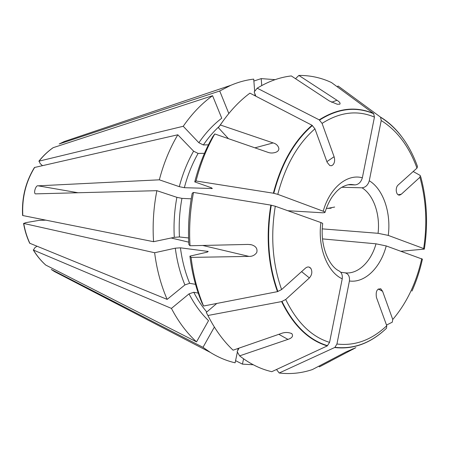 <?xml version="1.0" encoding="UTF-8"?>
<svg xmlns="http://www.w3.org/2000/svg" width="449" height="449" viewBox="0 0 449 449"><rect width="100%" height="100%" fill="white"/><g stroke="black" fill="none" stroke-linecap="round" stroke-linejoin="round"><path stroke-width="0.67" d="M330.593 361.024L319.424 366.855L318.756 366.221M214.375 327.063L203.01 347.318L51.298 269.484L54.43 271.544L51.259 269.467M237.386 352.072L235.113 362.809C226.565 360.839 218.281 357.359 210.267 352.375L203.01 347.318M238.155 348.424L237.689 350.624M322.556 223.832C323.016 223.568 322.461 223.147 320.906 222.564L275.288 206.243L270.848 205.12C265.763 236.146 267.969 264.989 277.465 291.648L281.602 289.554L305.494 268.12C307.604 266.465 309.412 266.594 310.921 268.502C312.504 271.78 311.988 274.923 309.383 277.931L285.704 299.494L281.596 301.582C293.315 325.486 308.542 340.258 327.276 345.904L271.78 371.688C260.532 369.1 249.812 363.825 239.626 355.861L237.134 351.646L239.059 348.11M253.247 364.756L242.449 364.133L235.568 360.648M195.506 284.34L189.646 283.302L184.904 284.93L167.146 299.388C160.955 285.115 156.785 269.563 154.624 252.742L23.752 223.467L25.711 222.665L38.788 220.408L45.809 220.145M167.146 299.388L29.673 243.212C26.772 236.993 24.729 230.382 23.544 223.377M277.465 291.648L203.571 306.022L201.983 303.024C196.017 288.679 191.992 273.048 189.921 256.143L206.955 252.198L208.229 251.457L180.436 247.82L175.301 248.179L154.624 252.742M203.571 306.022C197.375 291.16 193.21 274.951 191.078 257.395L189.921 256.143M204.452 153.311L198.093 153.429L193.598 151.173L177.81 134.784L34.455 167.499C25.587 181.935 21.642 197.925 22.613 215.464L22.826 215.548C21.855 197.919 25.806 181.867 34.68 167.382M326.906 161.657L334.09 156.723C335.044 159.911 334.718 162.577 333.107 164.721L331.547 165.726L329.813 165.574L327.147 162.325L314.929 128.829L312.055 125.271C294.089 140.767 281.192 163.414 273.362 193.21L196.045 180.981L194.754 181.896L211.165 187.693L212.338 188.513L184.337 187.699L179.286 186.666L159.339 179.819C163.649 163.329 169.806 148.316 177.81 134.784M194.754 181.896C199.002 165.311 205.03 150.196 212.837 136.558L214.79 133.948C206.692 148.075 200.445 163.756 196.045 180.981M188.586 237.97L179.443 236.971L174.296 237.336L153.564 241.697L22.826 215.548M153.564 241.697C152.452 224.579 153.552 207.573 156.864 190.679L35.971 193.856C32.878 194.512 35.718 184.685 38.182 185.83L78.143 192.761M159.339 179.819L38.182 185.83M229.046 113.232L228.771 113.401L219.729 90.99L59.206 143.949L64.398 141.48L71.896 138.949M219.729 90.99L230.73 85.344C238.357 82.083 246.018 80.006 253.724 79.119L254.673 91.321M255.021 95.772L254.858 93.684M348.261 184.747L355.097 184.909C358.656 184.472 361.075 182.092 362.354 177.782L374.444 117.094L373.613 113.552C355.967 105.97 337.839 108.069 319.217 119.855L257.198 88.195L254.179 91.933L255.829 96.193M257.198 88.195C268.39 81.364 279.761 77.279 291.306 75.932L329.414 101.003L337.255 104.247L339.859 104.185C340.505 103.158 339.551 101.85 336.98 100.273L298.871 75.432L295.521 78.704M400.755 135.43C394.744 127.718 387.953 121.578 380.37 117.015L338.114 86.017L337.143 86.713M338.114 86.017L353.223 97.102M261.739 85.557L261.206 78.614L253.876 81.033M261.206 78.614L275.097 79.658M198.233 293.107L193.766 292.26L189.035 293.871C194.49 304.428 200.989 313.357 208.532 320.659L196.533 341.874C186.801 332.95 178.433 321.793 171.428 308.407L33.439 250.059L34.882 247.685L36.958 246.254M189.035 293.871L171.428 308.407M239.626 355.861L287.949 339.393C292.147 338.018 293.444 336.105 291.839 333.646C288.415 332.198 284.975 332.108 281.517 333.388L233.07 350.186C223.316 340.965 214.925 329.403 207.904 315.49L206.287 312.431L216.783 303.451M281.596 301.582L207.904 315.49M338.978 270.904C341.599 272.358 342.682 274.996 342.228 278.823L329.572 342.363L327.276 345.904M196.533 341.874L45.691 265.039C40.904 260.751 36.756 255.717 33.248 249.936M340.746 272.268L345.129 272.84C348.43 273.834 349.861 276.55 349.423 280.99L336.941 344.013L334.943 347.313C353.683 349.451 370.863 343.103 386.482 328.264L386.757 325.744L376.436 297.44C375.56 291.238 377.065 288.421 380.954 288.982L382.587 291.294L392.752 319.497L392.286 322.18L386.51 325.065M322.522 238.896L376.009 243.818L386.219 245.934L422.425 259.174C419.95 270.416 416.459 281.052 411.941 291.087M398.241 194.787L401.344 194.192L399.969 194.978C396.175 196.275 394.716 187.783 398.252 184.915L416.975 168.122L417.491 166.489C409.342 143.989 397.039 127.578 380.567 117.251L380.37 117.015M341.841 187.267L362.046 187.805C365.598 187.379 368.012 185.033 369.286 180.756L381.212 120.54L380.567 117.251M208.415 144.814L203.352 144.965L198.868 142.731L183.237 126.276C191.942 113.715 201.719 103.523 212.573 95.704L53.117 147.693C47.819 151.392 43.065 155.904 38.85 161.236M198.868 142.731C205.664 132.82 213.292 124.648 221.75 118.21L212.573 95.704M254.931 147.833L273.138 142.922L220.336 124.985L218.343 127.656L228.44 138.668M218.343 127.656L223.49 120.433M220.336 124.985C229.142 111.885 239.003 101.272 249.925 93.139L312.055 125.271M273.138 142.922C276.191 143.787 278.088 145.588 278.835 148.316C279.014 150.213 277.886 151.577 275.456 152.419C272.655 153.255 270.062 153.199 267.688 152.245L214.79 133.948M287.803 210.721L322.522 212.775L324.812 212.602C325.334 212.304 324.801 211.849 323.213 211.226L277.791 194.344L273.362 193.21M401.344 194.192L419.922 177.276L420.309 175.497L413.187 171.524M322.27 228.872L378.064 233.306L388.262 235.405L423.648 248.555L424.322 249.122L401.069 251.244M331.154 208.201L327.663 208.392L334.673 207.04M326.339 208.319L327.663 208.392M243.571 358.813L242.449 364.133M319.424 366.855L355.861 347.666L345.971 351.96L312.364 369.572C301.537 373.198 290.481 374.343 279.194 373.007L276.5 369.493M334.943 347.313L334.651 347.52C353.436 349.664 370.655 343.3 386.314 328.421M334.651 347.52L279.194 373.007M191.223 198.834L181.946 198.374L176.889 197.33L156.864 190.679M188.883 244.598C187.856 227.379 188.973 210.261 192.217 193.255L193.491 192.447C190.112 210.104 188.956 227.873 190.028 245.749L188.883 244.598M191.078 257.395L248.982 256.396C252.248 256.514 254.841 255.217 256.761 252.506C257.692 248.673 255.879 246.086 251.328 244.744L248.016 244.424L190.028 245.749M270.848 205.12L193.491 192.447M183.237 126.276L39.063 161.14L40.202 163.616L42.459 165.608M334.09 156.723L322.073 123.385L319.217 119.855M298.871 75.432C310.287 75.342 321.147 77.705 331.452 82.526L373.613 113.552M65.335 276.691L54.43 271.544L210.267 352.375M29.875 243.364C26.979 237.128 24.936 230.5 23.752 223.467M184.904 284.93C180.206 273.593 177.007 261.34 175.301 248.179M189.646 283.302C185.151 272.341 182.081 260.515 180.436 247.82M207.545 252.041L207.444 251.21M179.286 186.666C182.687 173.769 187.452 161.937 193.598 151.173M184.337 187.699C187.615 175.262 192.2 163.84 198.093 153.429M211.524 188.614L211.709 187.907M59.268 143.927L64.398 141.48L230.73 85.344M206.781 312.01C201.882 306.218 197.543 299.635 193.766 292.26M329.572 342.363C311.567 336.801 296.946 322.511 285.704 299.494M327.568 345.696C308.884 340.056 293.697 325.312 282.011 301.464M45.792 265.106C41.044 260.841 36.925 255.829 33.439 250.059M421.746 258.641C416.335 282.892 406.671 303.176 392.752 319.497M381.212 120.54C397.135 130.502 409.056 146.363 416.975 168.122M203.352 144.965C208.14 137.944 213.393 131.793 219.118 126.511M277.791 194.344C285.323 165.692 297.698 143.854 314.929 128.829M273.806 193.294C281.613 163.565 294.471 140.975 312.386 125.507M369.286 180.756C383.328 189.22 391.225 212.843 388.262 235.405M419.922 177.276C426.191 200.08 427.431 223.843 423.648 248.555M378.064 233.306C380.32 214.499 373.675 195.04 362.046 187.805M386.219 245.934C380.634 267.593 364.958 283.212 349.423 280.99M386.757 325.744C371.626 340.033 355.019 346.123 336.941 344.013M345.129 272.84C358.055 274.44 371.104 261.711 376.009 243.818M342.228 278.823C327.343 272.133 317.51 247.186 320.906 222.564M281.602 289.554C272.537 263.86 270.433 236.09 275.288 206.243M174.296 237.336C173.533 223.916 174.397 210.581 176.889 197.33M179.443 236.971C178.73 224.023 179.561 211.159 181.946 198.374M277.886 291.53C268.418 264.932 266.218 236.157 271.286 205.204M323.213 211.226C329.645 187.794 347.251 173.499 362.354 177.782M322.073 123.385C339.966 111.997 357.426 109.898 374.444 117.094M39.063 161.14C43.256 155.82 47.981 151.319 53.24 147.637M319.548 120.085C338.119 108.327 356.209 106.228 373.809 113.782M355.097 184.909L351.5 184.488C346.808 184.079 340.359 187.873 339.203 189.108C338.254 189.961 336.733 190.73 331.991 197.1C329.145 201.472 326.816 206.557 325.009 212.349M382.587 291.294L378.254 288.988M309.383 277.931L301.588 271.628M331.575 102.265L336.98 100.273M248.982 256.396L202.718 245.463M188.748 242.163L171.142 237.998M287.949 339.393L278.829 334.32M336.907 347.56L337.519 347.852M353.11 349.249L352.443 348.935M424.356 248.92C428.194 223.933 426.977 199.844 420.707 176.648M338.984 270.887C328.567 265.926 319.907 245.289 322.674 223.849M399.969 194.978L399.621 195.046M380.954 288.982L380.443 288.713M310.921 268.502L309.108 267.088M291.76 333.596L291.317 333.354M333.107 164.721L331.665 165.692M251.311 244.789L249.97 244.509"/></g></svg>
